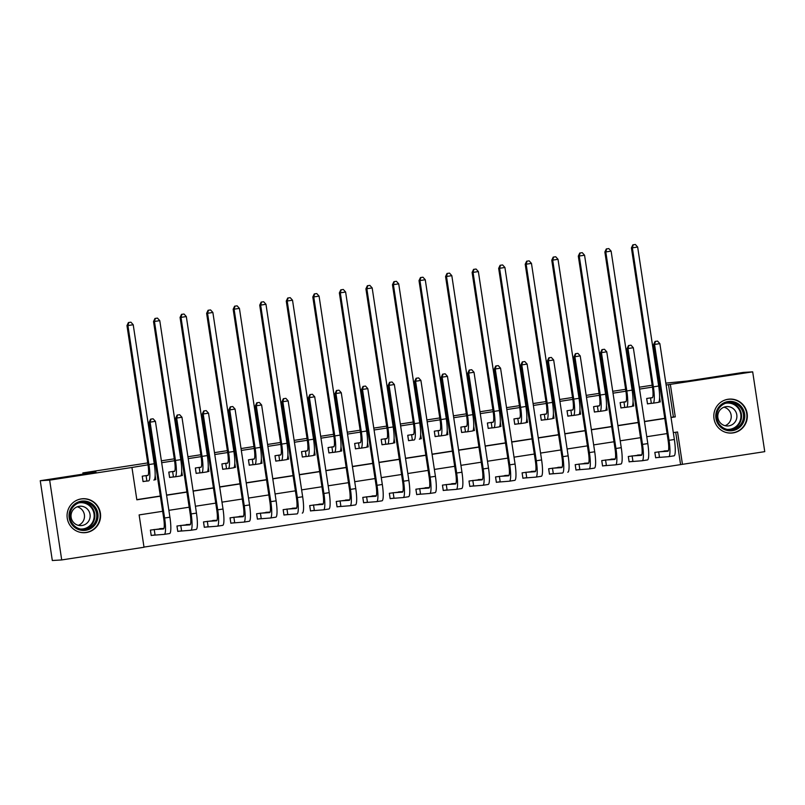 <?xml version="1.0" encoding="UTF-8"?>
<svg xmlns="http://www.w3.org/2000/svg" width="805" height="805" viewBox="0 0 805 805"><rect width="100%" height="100%" fill="white"/><g stroke="black" fill="none" stroke-linecap="round" stroke-linejoin="round"><path stroke-width="1.21" d="M81.285 498.889A17.016 16.764 -93.5 0 1 100.494 513.922A17.016 16.764 -93.5 0 1 84.847 532.689A17.016 16.764 -93.5 0 1 67.157 517.494A17.016 16.764 -93.5 0 1 81.285 498.889M728.032 399.26A17.016 16.764 -93.5 0 1 747.241 414.303A17.016 16.764 -93.5 0 1 731.604 433.07A17.016 16.764 -93.5 0 1 713.904 417.865A17.016 16.764 -93.5 0 1 728.032 399.26M665.826 383.12L687.53 381.007L743.287 372.413L752.685 371.85L764.75 451.645L682.449 464.324L677.558 431.973L673.322 432.627M143.994 547.088L682.449 464.324M162.64 511.296L139.124 514.918L144.015 547.259L61.713 559.938L49.648 480.142L131.95 467.464L136.84 499.814L160.356 496.192M49.648 480.142L40.25 480.716L52.315 560.511L61.713 559.938M680.567 464.435L675.697 432.255M667.637 450.78L654.837 452.4L655.652 457.793L659.114 457.26M641.082 454.875L628.292 456.495L629.108 461.879L632.569 461.346M614.537 458.961L601.738 460.581L602.553 465.974L606.024 465.441M587.982 463.056L575.193 464.666L576.008 470.06L579.469 469.526M561.437 467.142L548.638 468.762L549.453 474.155L552.924 473.622M534.882 471.227L522.093 472.847L522.908 478.24L526.369 477.707M508.337 475.322L495.538 476.942L496.353 482.336L499.825 481.793M481.782 479.408L468.993 481.028L469.808 486.421L473.27 485.888M455.238 483.503L442.438 485.123L443.253 490.507L446.725 489.973M428.683 487.589L415.893 489.209L416.708 494.602L420.17 494.069M402.138 491.684L389.338 493.294L390.153 498.687L393.625 498.154M375.593 495.769L362.793 497.389L363.608 502.783L367.07 502.25M349.038 499.855L336.238 501.475L337.053 506.868L340.525 506.335M322.493 503.95L309.694 505.57L310.509 510.964L313.97 510.42M295.938 508.036L283.139 509.656L283.964 515.049L287.425 514.516M269.393 512.131L256.594 513.751L257.409 519.134L260.87 518.601M242.838 516.216L230.049 517.836L230.864 523.23L234.325 522.697M216.293 520.312L203.494 521.922L204.309 527.315L207.77 526.782M189.739 524.397L176.949 526.017L177.764 531.411L181.226 530.877M163.194 528.483L150.394 530.103L151.209 535.496L154.671 534.963M671.008 417.362L673.393 416.99L668.502 384.639L666.117 385.011M659.879 385.967L658.701 386.148M652.463 387.114L639.562 389.097M633.334 390.053L632.156 390.234M625.918 391.2L613.018 393.182M606.779 394.148L605.602 394.329M599.363 395.285L586.463 397.278M580.234 398.234L579.057 398.415M572.818 399.381L559.918 401.363M553.679 402.329L552.502 402.51M546.263 403.466L533.373 405.458M527.134 406.414L525.957 406.595M519.718 407.561L506.818 409.544M500.579 410.51L499.402 410.691M493.163 411.647L480.273 413.639M474.034 414.595L472.857 414.776M466.618 415.742L453.718 417.725M447.479 418.68L446.302 418.862M440.073 419.828L427.173 421.81M420.935 422.776L419.757 422.957M413.518 423.913L400.618 425.905M394.38 426.861L393.202 427.042M386.974 428.008L374.073 429.991M367.835 430.957L366.657 431.138M360.419 432.094L347.519 434.086M341.28 435.042L340.102 435.223M333.874 436.189L320.974 438.172M314.735 439.138L313.558 439.319M307.319 440.275L294.419 442.267M288.18 443.223L287.003 443.404M280.774 444.37L267.874 446.352M261.635 447.318L260.458 447.5M254.219 448.455L241.319 450.438M235.09 451.404L233.913 451.585M227.674 452.541L214.774 454.533M208.535 455.489L207.358 455.67M201.119 456.636L188.219 458.619M181.99 459.585L180.813 459.766M174.574 460.722L161.674 462.714M155.435 463.67L154.258 463.851M148.019 464.817L131.95 467.464M136.82 499.643L160.326 496.021M166.565 495.065L186.881 491.936M193.12 490.97L213.426 487.84M219.664 486.884L239.981 483.755M246.219 482.789L266.525 479.659M272.764 478.703L293.08 475.574M299.309 474.618L319.625 471.489M325.864 470.523L346.18 467.393M352.409 466.437L372.725 463.308M378.964 462.342L399.28 459.212M405.509 458.256L425.825 455.127M432.064 454.161L452.38 451.031M458.609 450.076L478.925 446.946M485.163 445.99L505.47 442.861M511.708 441.895L532.025 438.765M538.263 437.809L558.569 434.68M564.808 433.714L585.124 430.584M591.363 429.629L611.669 426.499M617.908 425.533L638.224 422.404M644.463 421.448L664.769 418.318M652.513 397.59L646.687 398.485L647.502 403.879L650.963 403.345M659.587 397.579L660.241 401.916L658.732 402.148M625.968 401.675L620.132 402.57L620.947 407.964L624.418 407.431M633.042 401.665L633.696 406.002L632.177 406.233M599.413 405.76L593.587 406.666L594.402 412.049L597.863 411.516M606.487 405.75L607.141 410.087L605.632 410.329M572.868 409.856L567.032 410.751L567.847 416.145L571.319 415.611M579.942 409.846L580.596 414.183L579.077 414.414M546.313 413.941L540.487 414.847L541.302 420.23L544.764 419.697M553.387 413.931L554.041 418.268L552.532 418.499M519.768 418.037L513.932 418.932L514.747 424.326L518.219 423.792M526.842 418.026L527.496 422.363L525.977 422.595M493.213 422.122L487.387 423.017L488.202 428.411L491.664 427.878M500.287 422.112L500.941 426.449L499.432 426.68M466.669 426.217L460.832 427.113L461.647 432.506L465.119 431.973M473.743 426.207L474.397 430.544L472.877 430.776M440.114 430.303L434.287 431.198L435.103 436.592L438.564 436.058M447.188 430.293L447.842 434.63L446.332 434.861M413.569 434.388L407.733 435.294L408.558 440.687L412.019 440.144M420.643 434.378L421.297 438.715L419.777 438.956M387.014 438.484L381.188 439.379L382.003 444.773L385.464 444.239M394.088 438.473L394.752 442.81L393.232 443.042M360.469 442.569L354.643 443.475L355.458 448.858L358.919 448.325M367.543 442.559L368.197 446.896L366.678 447.137M333.914 446.664L328.088 447.56L328.903 452.953L332.364 452.42M340.988 446.654L341.652 450.991L340.133 451.223M307.369 450.75L301.543 451.645L302.358 457.039L305.82 456.505M314.443 450.74L315.097 455.077L313.578 455.308M280.814 454.845L274.988 455.741L275.803 461.134L279.265 460.601M287.888 454.835L288.552 459.172L287.033 459.403M254.269 458.931L248.443 459.826L249.258 465.22L252.72 464.686M261.343 458.92L261.997 463.257L260.488 463.489M227.714 463.016L221.888 463.922L222.703 469.315L226.175 468.782M234.788 463.016L235.452 467.343L233.933 467.584M201.169 467.111L195.343 468.007L196.158 473.4L199.62 472.867M208.243 467.101L208.898 471.438L207.388 471.67M174.625 471.197L168.788 472.102L169.603 477.486L173.075 476.952M181.699 471.187L182.353 475.524L180.833 475.765M148.07 475.292L142.244 476.188L143.059 481.581L146.52 481.048M155.144 475.282L155.798 479.619L154.288 479.85M40.25 480.716L96.006 472.122L82.845 472.917L83.026 474.125M82.845 472.917L147.738 462.925M153.976 461.959L155.154 461.778M161.382 460.822L174.282 458.83M180.521 457.874L181.699 457.693M187.937 456.727L200.837 454.745M207.076 453.779L208.254 453.597M214.482 452.641L227.382 450.649M233.621 449.693L234.798 449.512M241.037 448.546L253.937 446.564M260.176 445.608L261.353 445.427M267.582 444.461L280.482 442.478M286.721 441.512L287.898 441.331M294.137 440.375L307.037 438.383M313.276 437.427L314.453 437.246M320.682 436.28L333.582 434.298M339.821 433.332L340.998 433.15M347.237 432.194L360.137 430.202M366.366 429.246L367.543 429.065M373.782 428.099L386.682 426.117M392.921 425.151L394.098 424.97M400.337 424.014L413.237 422.021M419.465 421.065L420.643 420.884M426.881 419.918L439.782 417.936M446.02 416.98L447.198 416.789M453.436 415.833L466.337 413.851M472.565 412.885L473.743 412.703M479.981 411.747L492.881 409.755M499.12 408.799L500.297 408.618M506.536 407.652L519.436 405.67M525.665 404.704L526.842 404.523M533.081 403.567L545.981 401.574M552.22 400.618L553.397 400.437M559.636 399.471L572.526 397.489M578.765 396.523L579.942 396.342M586.181 395.386L599.081 393.393M605.32 392.438L606.497 392.256M612.736 391.29L625.626 389.308M631.865 388.342L633.042 388.161M639.281 387.205L652.181 385.223M658.42 384.257L659.597 384.076M668.502 384.639L752.685 371.85M671.038 417.533L675.274 416.879L670.374 384.528M166.595 495.236L186.901 492.107M193.14 491.141L213.456 488.011M219.695 487.055L240.001 483.926M246.239 482.97L266.556 479.84M272.794 478.874L293.101 475.745M299.339 474.789L319.655 471.66M325.894 470.694L346.2 467.564M352.439 466.608L372.755 463.479M378.984 462.513L399.3 459.383M405.539 458.427L425.855 455.298M432.084 454.332L452.4 451.213M458.639 450.247L478.955 447.117M485.184 446.161L505.5 443.032M511.739 442.066L532.055 438.936M538.283 437.98L558.6 434.851M564.838 433.885L585.144 430.756M591.383 429.8L611.699 426.67M617.938 425.704L638.244 422.575M644.483 421.619L664.799 418.489M667.083 433.583L646.767 436.713M640.528 437.679L620.222 440.808M613.984 441.764L593.667 444.893M587.429 445.859L567.123 448.989M560.884 449.945L540.568 453.074M534.329 454.04L514.023 457.17M507.784 458.125L487.468 461.255M481.229 462.211L460.923 465.34M454.684 466.306L434.368 469.436M428.139 470.392L407.823 473.521M401.584 474.487L381.268 477.617M375.039 478.573L354.723 481.702M348.485 482.668L328.168 485.797M321.94 486.753L301.623 489.883M295.385 490.839L275.079 493.968M268.84 494.934L248.524 498.064M242.285 499.02L221.979 502.149M215.74 503.115L195.424 506.244M189.185 507.2L168.879 510.33M673.393 416.99L675.274 416.879M658.842 401.997L660.241 401.916M632.287 406.082L633.696 406.002M605.742 410.178L607.141 410.087M579.187 414.263L580.596 414.183M552.643 418.359L554.041 418.268M526.088 422.444L527.496 422.363M499.543 426.539L500.941 426.449M472.988 430.625L474.397 430.544M446.443 434.71L447.842 434.63M419.888 438.805L421.297 438.715M393.343 442.891L394.752 442.81M366.788 446.986L368.197 446.896M340.243 451.072L341.652 450.991M313.688 455.167L315.097 455.077M287.144 459.252L288.552 459.172M260.599 463.338L261.997 463.257M234.044 467.433L235.452 467.343M207.499 471.519L208.898 471.438M180.944 475.614L182.353 475.524M154.399 479.7L155.798 479.619M647.482 403.778L646.707 398.475M650.148 397.952L652.191 397.801A10.908 1.872 -98.8 0 0 652.221 397.801A10.908 1.872 -98.8 0 0 652.432 386.903L631.412 247.91L632.861 244.841L635.366 244.489L632.861 244.841M635.366 244.489L637.661 247.034L632.358 247.849L653.378 386.853A16.362 2.817 81.2 0 1 653.046 403.194A16.362 2.817 81.2 0 1 653.006 403.194L647.512 403.778M637.661 247.034L658.681 386.028A16.362 2.817 81.2 0 1 658.359 402.369A16.362 2.817 81.2 0 1 658.309 402.379L653.086 403.184M633.243 244.821L632.358 247.849L631.412 247.91M650.51 397.901L651.326 403.295M655.642 457.693L654.857 452.4M657.564 341.089L655.059 341.441L657.564 341.089L659.859 343.624L654.546 344.449L669.046 440.315A16.362 2.817 81.2 0 1 668.724 456.656A16.362 2.817 81.2 0 1 668.673 456.656L655.662 457.693M664.115 450.971L668.341 450.74M658.299 451.867L667.858 451.263A10.908 1.872 -98.8 0 0 667.888 451.263A10.908 1.872 -98.8 0 0 668.11 440.365L653.61 344.5L655.059 341.441M659.859 343.624L674.359 439.49A16.362 2.817 81.2 0 1 674.027 455.831A16.362 2.817 81.2 0 1 673.986 455.841L668.764 456.646M655.431 341.411L654.546 344.449L653.61 344.5M658.661 451.826L659.476 457.21M608.811 248.584L606.316 248.926L608.811 248.584L611.116 251.12L605.803 251.935L626.823 390.938A16.362 2.817 81.2 0 1 626.501 407.28A16.362 2.817 81.2 0 1 626.451 407.28L620.957 407.863L620.162 402.57M623.603 402.037L625.636 401.896A10.908 1.872 -98.8 0 0 625.666 401.886A10.908 1.872 -98.8 0 0 625.888 390.999L604.867 251.995L606.316 248.926M611.116 251.12L632.136 390.123A16.362 2.817 81.2 0 1 631.804 406.465A16.362 2.817 81.2 0 1 631.764 406.465L626.542 407.27M606.688 248.906L605.803 251.935L604.867 251.995M623.966 401.997L624.781 407.39M582.267 252.669L579.761 253.022L582.267 252.669L584.561 255.215L579.258 256.03L600.278 395.024A16.362 2.817 81.2 0 1 599.946 411.365L594.412 411.959L593.607 406.656M597.048 406.133L599.091 405.982A10.908 1.872 -98.8 0 0 599.121 405.982A10.908 1.872 -98.8 0 0 599.333 395.084L578.312 256.081L579.761 253.022M584.561 255.215L605.581 394.209A16.362 2.817 81.2 0 1 605.259 410.55A16.362 2.817 81.2 0 1 605.209 410.56L599.987 411.365M599.946 411.365A16.362 2.817 81.2 0 1 599.906 411.375L605.259 410.55M580.143 253.001L579.258 256.03L578.312 256.081M597.411 406.082L598.226 411.476M567.837 416.044L567.062 410.751M570.504 410.218L572.536 410.067A10.908 1.872 -98.8 0 0 572.566 410.067A10.908 1.872 -98.8 0 0 572.788 399.179L551.767 260.176L553.216 257.107L555.712 256.755L553.216 257.107M555.712 256.755L558.016 259.301L552.703 260.116L573.724 399.119A16.362 2.817 81.2 0 1 573.402 415.461A16.362 2.817 81.2 0 1 573.351 415.461L567.857 416.044M558.016 259.301L579.037 398.304A16.362 2.817 81.2 0 1 578.704 414.645A16.362 2.817 81.2 0 1 578.664 414.645L573.442 415.45M553.588 257.087L552.703 260.116L551.767 260.176M570.866 410.178L571.681 415.561M631.009 345.174L628.514 345.526L631.009 345.174L633.314 347.72L628.001 348.535L642.501 444.4A16.362 2.817 81.2 0 1 642.169 460.742A16.362 2.817 81.2 0 1 642.128 460.752L629.118 461.778L628.313 456.485M637.57 455.056L641.796 454.825M631.754 455.952L641.313 455.358A10.908 1.872 -98.8 0 0 641.344 455.348A10.908 1.872 -98.8 0 0 641.555 444.461L627.055 348.595L628.514 345.526M633.314 347.72L647.804 443.585A16.362 2.817 81.2 0 1 647.482 459.927A16.362 2.817 81.2 0 1 647.431 459.927L642.209 460.732M628.886 345.506L628.001 348.535L627.055 348.595M632.116 455.912L632.931 461.305M604.464 349.269L601.959 349.622L604.464 349.269L606.759 351.805L601.446 352.63L615.946 448.496A16.362 2.817 81.2 0 1 615.624 464.837A16.362 2.817 81.2 0 1 615.573 464.837L602.563 465.874L601.768 460.581M611.015 459.152L615.241 458.92M605.199 460.047L614.758 459.444A10.908 1.872 -98.8 0 0 614.789 459.444A10.908 1.872 -98.8 0 0 615.01 448.546L600.51 352.681L601.959 349.622M606.759 351.805L621.259 447.671A16.362 2.817 81.2 0 1 620.927 464.012A16.362 2.817 81.2 0 1 620.886 464.022L615.664 464.827M602.341 349.591L601.446 352.63L600.51 352.681M605.571 459.997L606.386 465.391M575.988 469.959L575.213 464.666M577.91 353.355L575.414 353.707L577.91 353.355L580.214 355.901L574.901 356.716L589.401 452.581A16.362 2.817 81.2 0 1 589.069 468.923A16.362 2.817 81.2 0 1 589.029 468.923L576.018 469.959M584.47 463.237L588.697 463.006M578.654 464.133L588.213 463.539A10.908 1.872 -98.8 0 0 588.244 463.529A10.908 1.872 -98.8 0 0 588.455 452.641L573.965 356.776L575.414 353.707M580.214 355.901L594.704 451.766A16.362 2.817 81.2 0 1 594.382 468.108A16.362 2.817 81.2 0 1 594.332 468.108L589.109 468.913M575.786 353.687L574.901 356.716L573.965 356.776M579.016 464.093L579.831 469.486M541.282 420.14L540.507 414.837M543.949 414.303L545.991 414.162A10.908 1.872 -98.8 0 0 546.021 414.162A10.908 1.872 -98.8 0 0 546.233 403.265L525.212 264.261L526.661 261.202L529.167 260.85L526.661 261.202M529.167 260.85L531.461 263.386L526.158 264.211L547.179 403.204A16.362 2.817 81.2 0 1 546.847 419.546A16.362 2.817 81.2 0 1 546.806 419.556L541.312 420.13M531.461 263.386L552.482 402.389A16.362 2.817 81.2 0 1 552.16 418.731A16.362 2.817 81.2 0 1 552.109 418.731L546.897 419.536M527.044 261.172L526.158 264.211L525.212 264.261M544.311 414.263L545.126 419.657M551.365 357.45L548.859 357.792L551.365 357.45L553.659 359.986L548.346 360.801L562.846 456.666A16.362 2.817 81.2 0 1 562.524 473.008A16.362 2.817 81.2 0 1 562.474 473.018L549.463 474.054L548.668 468.752M557.915 467.333L562.152 467.101M552.109 468.228L561.659 467.625A10.908 1.872 -98.8 0 0 561.689 467.625A10.908 1.872 -98.8 0 0 561.91 456.727L547.41 360.861L548.859 357.792M553.659 359.986L568.159 455.851A16.362 2.817 81.2 0 1 567.827 472.193A16.362 2.817 81.2 0 1 567.787 472.203L567.827 472.193M549.241 357.772L548.346 360.801L547.41 360.861M552.471 468.178L553.287 473.571M716.752 410.731A14.721 14.5 -93.5 0 1 735.539 402.389A14.721 14.5 -93.5 0 1 743.79 421.468A14.721 14.5 -93.5 0 1 725.013 429.81A14.721 14.5 -93.5 0 1 716.752 410.731M742.602 421.085A13.635 13.433 86.5 0 0 729.26 402.5A13.635 13.433 86.5 0 0 717.567 411.144A13.635 13.433 86.5 0 0 730.91 429.719A13.635 13.433 86.5 0 0 742.602 421.085M723.957 407.189A9.71 9.559 -93.5 0 1 725.074 425.704M736.253 419.818A9.71 9.559 86.5 0 0 726.754 406.585A9.71 9.559 86.5 0 0 718.432 412.744A9.71 9.559 86.5 0 0 727.921 425.966A9.71 9.559 86.5 0 0 736.253 419.818M725.436 432.265A16.905 16.653 86.5 0 0 745.792 422.263A16.905 16.653 86.5 0 0 723.524 400.638M85.722 530.284A14.721 14.5 -93.5 0 1 69.19 517.937A14.721 14.5 -93.5 0 1 81.325 501.173A14.721 14.5 -93.5 0 1 97.858 513.52A14.721 14.5 -93.5 0 1 85.722 530.284M81.295 502.26A13.635 13.433 86.5 0 0 69.985 517.162A13.635 13.433 86.5 0 0 85.37 529.217A13.635 13.433 86.5 0 0 96.691 514.304A13.635 13.433 86.5 0 0 81.295 502.26M79.142 506.305A9.71 9.559 86.5 0 0 71.082 516.921A9.71 9.559 86.5 0 0 82.04 525.504A9.71 9.559 86.5 0 0 90.1 514.888A9.71 9.559 86.5 0 0 79.142 506.305M78.679 531.894A16.905 16.653 86.5 0 0 100.082 513.952A16.905 16.653 86.5 0 0 76.767 500.257M77.21 506.818A9.71 9.559 -93.5 0 1 78.327 525.333M502.612 264.936L500.116 265.288L502.612 264.936L504.916 267.481L499.603 268.296L520.624 407.3A16.362 2.817 81.2 0 1 520.302 423.641A16.362 2.817 81.2 0 1 520.251 423.641L514.757 424.225L513.962 418.932M517.404 418.399L519.436 418.248A10.908 1.872 -98.8 0 0 519.467 418.248A10.908 1.872 -98.8 0 0 519.688 407.35L498.667 268.357L500.116 265.288M504.916 267.481L525.937 406.475A16.362 2.817 81.2 0 1 525.605 422.816A16.362 2.817 81.2 0 1 525.564 422.826L520.342 423.631M500.489 265.268L499.603 268.296L498.667 268.357M517.766 418.348L518.581 423.742M488.182 428.31L487.407 423.017M490.849 422.484L492.891 422.343A10.908 1.872 -98.8 0 0 492.922 422.333A10.908 1.872 -98.8 0 0 493.133 411.446L472.112 272.442L473.561 269.383L476.067 269.031L473.561 269.383M476.067 269.031L478.361 271.567L473.058 272.392L494.079 411.385A16.362 2.817 81.2 0 1 493.747 427.727A16.362 2.817 81.2 0 1 493.707 427.737L488.212 428.31M478.361 271.567L499.392 410.57A16.362 2.817 81.2 0 1 499.06 426.912A16.362 2.817 81.2 0 1 499.009 426.912L493.797 427.717M473.944 269.353L473.058 272.392L472.112 272.442M491.211 422.444L492.026 427.837M461.637 432.406L460.863 427.103M464.304 426.58L466.337 426.429A10.908 1.872 -98.8 0 0 466.367 426.429A10.908 1.872 -98.8 0 0 466.588 415.531L445.568 276.538L447.017 273.469L449.512 273.116L447.017 273.469M449.512 273.116L451.816 275.662L446.503 276.477L467.524 415.481A16.362 2.817 81.2 0 1 467.202 431.822A16.362 2.817 81.2 0 1 467.152 431.822L461.657 432.406M451.816 275.662L472.837 414.656A16.362 2.817 81.2 0 1 472.505 430.997A16.362 2.817 81.2 0 1 472.465 431.007L467.242 431.812M447.389 273.448L446.503 276.477L445.568 276.538M464.666 426.529L465.481 431.923M422.967 277.212L420.472 277.554L422.967 277.212L425.261 279.748L419.958 280.563L440.979 419.566A16.362 2.817 81.2 0 1 440.647 435.908A16.362 2.817 81.2 0 1 440.607 435.908L435.113 436.491L434.308 431.198M437.749 430.665L439.792 430.524A10.908 1.872 -98.8 0 0 439.822 430.514A10.908 1.872 -98.8 0 0 440.033 419.626L419.013 280.623L420.472 277.554M425.261 279.748L446.292 418.751A16.362 2.817 81.2 0 1 445.96 435.092A16.362 2.817 81.2 0 1 445.92 435.092L440.697 435.897M420.844 277.534L419.958 280.563L419.013 280.623M438.111 430.625L438.926 436.018M396.422 281.297L393.917 281.649L396.422 281.297L398.717 283.843L393.404 284.658L414.424 423.661A16.362 2.817 81.2 0 1 414.102 439.993A16.362 2.817 81.2 0 1 414.052 440.003L408.558 440.587L407.763 435.284M411.204 434.76L413.237 434.609A10.908 1.872 -98.8 0 0 413.267 434.609A10.908 1.872 -98.8 0 0 413.488 423.712L392.468 284.718L393.917 281.649M398.717 283.843L419.737 422.836A16.362 2.817 81.2 0 1 419.405 439.178A16.362 2.817 81.2 0 1 419.365 439.188L419.405 439.178M394.289 281.629L393.404 284.658L392.468 284.718M411.566 434.71L412.381 440.104M524.81 361.536L522.314 361.888L524.81 361.536L527.114 364.081L521.801 364.896L536.301 460.762A16.362 2.817 81.2 0 1 535.969 477.103A16.362 2.817 81.2 0 1 535.929 477.103L522.918 478.14L522.113 472.847M531.37 471.418L535.597 471.187M525.554 472.314L535.114 471.71A10.908 1.872 -98.8 0 0 535.144 471.71A10.908 1.872 -98.8 0 0 535.355 460.822L520.865 364.957L522.314 361.888M527.114 364.081L541.604 459.947A16.362 2.817 81.2 0 1 541.282 476.288A16.362 2.817 81.2 0 1 541.232 476.288L536.019 477.093M522.687 361.868L521.801 364.896L520.865 364.957M525.917 472.273L526.732 477.667M496.343 482.235L495.568 476.932M498.265 365.621L495.759 365.973L498.265 365.621L500.559 368.167L495.246 368.982L509.746 464.847A16.362 2.817 81.2 0 1 509.424 481.189A16.362 2.817 81.2 0 1 509.374 481.199L496.363 482.235M504.816 475.514L509.052 475.282M499.009 476.409L508.559 475.805A10.908 1.872 -98.8 0 0 508.589 475.805A10.908 1.872 -98.8 0 0 508.81 464.908L494.31 369.042L495.759 365.973M500.559 368.167L515.059 464.032A16.362 2.817 81.2 0 1 514.727 480.374A16.362 2.817 81.2 0 1 514.687 480.374L509.464 481.179M496.142 365.953L495.246 368.982L494.31 369.042M499.372 476.359L500.187 481.752M469.788 486.321L469.013 481.028M471.71 369.716L469.214 370.069L471.71 369.716L474.014 372.252L468.701 373.077L483.201 468.943A16.362 2.817 81.2 0 1 482.869 485.284L469.818 486.321M478.271 479.599L482.497 479.367M472.454 480.494L482.014 479.891A10.908 1.872 -98.8 0 0 482.044 479.891A10.908 1.872 -98.8 0 0 482.255 468.993L467.765 373.128L469.214 370.069M474.014 372.252L488.514 468.118A16.362 2.817 81.2 0 1 488.182 484.459A16.362 2.817 81.2 0 1 488.132 484.469L482.92 485.274M482.869 485.284A16.362 2.817 81.2 0 1 482.829 485.284L488.182 484.459M469.587 370.038L468.701 373.077L467.765 373.128M472.817 480.454L473.632 485.838M445.165 373.802L442.659 374.154L445.165 373.802L447.459 376.348L442.156 377.163L456.646 473.028A16.362 2.817 81.2 0 1 456.324 489.37A16.362 2.817 81.2 0 1 456.274 489.38L443.263 490.406L442.468 485.113M451.716 483.684L455.952 483.453M445.91 484.59L455.459 483.986A10.908 1.872 -98.8 0 0 455.489 483.976A10.908 1.872 -98.8 0 0 455.711 473.088L441.21 377.223L442.659 374.154M447.459 376.348L461.959 472.213A16.362 2.817 81.2 0 1 461.627 488.555A16.362 2.817 81.2 0 1 461.587 488.555L456.365 489.36M443.042 374.134L442.156 377.163L441.21 377.223M446.272 484.54L447.087 489.933M416.688 494.501L415.913 489.209M418.61 377.897L416.115 378.249L418.61 377.897L420.914 380.433L415.601 381.258L430.101 477.124A16.362 2.817 81.2 0 1 429.769 493.465A16.362 2.817 81.2 0 1 429.729 493.465L416.718 494.501M425.171 487.78L429.397 487.548M419.355 488.675L428.914 488.072A10.908 1.872 -98.8 0 0 428.944 488.072A10.908 1.872 -98.8 0 0 429.156 477.174L414.666 381.308L416.115 378.249M420.914 380.433L435.414 476.298A16.362 2.817 81.2 0 1 435.082 492.64A16.362 2.817 81.2 0 1 435.042 492.65L429.82 493.455M416.487 378.219L415.601 381.258L414.666 381.308M419.717 488.625L420.532 494.018M381.993 444.672L381.208 439.379M384.649 438.846L386.692 438.705A10.908 1.872 -98.8 0 0 386.722 438.695A10.908 1.872 -98.8 0 0 386.943 427.807L365.913 288.804L367.372 285.735L369.867 285.383L367.372 285.735M369.867 285.383L372.172 287.928L366.859 288.743L387.879 427.747A16.362 2.817 81.2 0 1 387.547 444.088A16.362 2.817 81.2 0 1 387.507 444.088L382.013 444.672M372.172 287.928L393.192 426.932A16.362 2.817 81.2 0 1 392.86 443.273A16.362 2.817 81.2 0 1 392.82 443.273L387.597 444.078M367.744 285.715L366.859 288.743L365.913 288.804M385.011 438.805L385.826 444.189M390.143 498.587L389.368 493.294M392.065 381.983L389.56 382.335L392.065 381.983L394.359 384.528L389.057 385.343L403.547 481.209A16.362 2.817 81.2 0 1 403.225 497.55A16.362 2.817 81.2 0 1 403.174 497.55L390.163 498.587M398.626 491.865L402.852 491.634M392.81 492.761L402.359 492.167A10.908 1.872 -98.8 0 0 402.389 492.157A10.908 1.872 -98.8 0 0 402.611 481.269L388.111 385.404L389.56 382.335M394.359 384.528L408.86 480.394A16.362 2.817 81.2 0 1 408.527 496.735A16.362 2.817 81.2 0 1 408.487 496.735L403.265 497.54M389.942 382.315L389.057 385.343L388.111 385.404M393.172 492.72L393.987 498.114M355.438 448.767L354.663 443.464M358.104 442.941L360.137 442.79A10.908 1.872 -98.8 0 0 360.167 442.79A10.908 1.872 -98.8 0 0 360.388 431.893L339.368 292.889L340.817 289.83L343.322 289.478L340.817 289.83M343.322 289.478L345.617 292.014L340.304 292.839L361.324 431.832A16.362 2.817 81.2 0 1 361.002 448.174A16.362 2.817 81.2 0 1 360.952 448.184L355.468 448.757M345.617 292.014L366.637 431.017A16.362 2.817 81.2 0 1 366.315 447.359A16.362 2.817 81.2 0 1 366.265 447.359L361.043 448.164M341.189 289.8L340.304 292.839L339.368 292.889M358.467 442.891L359.282 448.284M365.51 386.078L363.015 386.42L365.51 386.078L367.815 388.614L362.502 389.429L377.002 485.304A16.362 2.817 81.2 0 1 376.67 501.636A16.362 2.817 81.2 0 1 376.629 501.646L363.619 502.682L362.814 497.379M372.071 495.961L376.297 495.729M366.255 496.856L375.814 496.252A10.908 1.872 -98.8 0 0 375.844 496.252A10.908 1.872 -98.8 0 0 376.066 485.355L361.566 389.489L363.015 386.42M367.815 388.614L382.315 484.479A16.362 2.817 81.2 0 1 381.983 500.821A16.362 2.817 81.2 0 1 381.942 500.831L376.72 501.636M363.387 386.4L362.502 389.429L361.566 389.489M366.617 496.806L367.432 502.199M316.768 293.563L314.272 293.916L316.768 293.563L319.072 296.109L313.759 296.924L334.779 435.928A16.362 2.817 81.2 0 1 334.447 452.269L328.913 452.853L328.108 447.56M331.549 447.027L333.592 446.876A10.908 1.872 -98.8 0 0 333.622 446.876A10.908 1.872 -98.8 0 0 333.844 435.978L312.813 296.985L314.272 293.916M319.072 296.109L340.092 435.113A16.362 2.817 81.2 0 1 339.76 451.444A16.362 2.817 81.2 0 1 339.72 451.454L334.498 452.259M334.447 452.269A16.362 2.817 81.2 0 1 334.407 452.269L339.76 451.444M314.644 293.895L313.759 296.924L312.813 296.985M331.912 446.976L332.727 452.37M338.965 390.163L336.46 390.516L338.965 390.163L341.26 392.709L335.957 393.524L350.447 489.39A16.362 2.817 81.2 0 1 350.125 505.731A16.362 2.817 81.2 0 1 350.074 505.731L337.064 506.768L336.269 501.475M345.526 500.046L349.752 499.814M339.71 500.941L349.259 500.348A10.908 1.872 -98.8 0 0 349.29 500.338A10.908 1.872 -98.8 0 0 349.511 489.45L335.011 393.585L336.46 390.516M341.26 392.709L355.76 488.575A16.362 2.817 81.2 0 1 355.438 504.916A16.362 2.817 81.2 0 1 355.387 504.916L350.165 505.721M336.842 390.495L335.957 393.524L335.011 393.585M340.072 500.901L340.887 506.295M302.338 456.938L301.563 451.645M305.004 451.112L307.037 450.971A10.908 1.872 -98.8 0 0 307.067 450.961A10.908 1.872 -98.8 0 0 307.289 440.073L286.268 301.07L287.717 298.011L290.223 297.659L287.717 298.011M290.223 297.659L292.517 300.195L287.204 301.02L308.235 440.013A16.362 2.817 81.2 0 1 307.902 456.355A16.362 2.817 81.2 0 1 307.852 456.365L302.368 456.938M292.517 300.195L313.537 439.198A16.362 2.817 81.2 0 1 313.215 455.539A16.362 2.817 81.2 0 1 313.165 455.539L307.943 456.344M288.099 297.981L287.204 301.02L286.268 301.07M305.367 451.072L306.182 456.465M310.489 510.863L309.714 505.56M312.41 394.259L309.915 394.601L312.41 394.259L314.715 396.795L309.402 397.61L323.902 493.475A16.362 2.817 81.2 0 1 323.57 509.817A16.362 2.817 81.2 0 1 323.529 509.827L310.519 510.863M318.971 504.141L323.197 503.91M313.155 505.037L322.714 504.433A10.908 1.872 -98.8 0 0 322.745 504.433A10.908 1.872 -98.8 0 0 322.966 493.535L308.466 397.67L309.915 394.601M314.715 396.795L329.215 492.66A16.362 2.817 81.2 0 1 328.883 509.002A16.362 2.817 81.2 0 1 328.843 509.002L323.62 509.807M310.287 394.581L309.402 397.61L308.466 397.67M313.517 504.987L314.332 510.38M263.668 301.744L261.172 302.096L263.668 301.744L265.972 304.29L260.659 305.105L281.68 444.108A16.362 2.817 81.2 0 1 281.348 460.45A16.362 2.817 81.2 0 1 281.307 460.45L275.813 461.034L275.008 455.741M278.45 455.207L280.492 455.056A10.908 1.872 -98.8 0 0 280.522 455.056A10.908 1.872 -98.8 0 0 280.744 444.159L259.723 305.165L261.172 302.096M265.972 304.29L286.993 443.283A16.362 2.817 81.2 0 1 286.661 459.625A16.362 2.817 81.2 0 1 286.62 459.635L281.398 460.44M261.545 302.076L260.659 305.105L259.723 305.165M278.812 455.157L279.637 460.551M285.866 398.344L283.36 398.696L285.866 398.344L288.16 400.89L282.857 401.705L297.357 497.571A16.362 2.817 81.2 0 1 297.025 513.912A16.362 2.817 81.2 0 1 296.975 513.912L283.964 514.948L283.169 509.656M292.426 508.227L296.653 507.995M286.61 509.122L296.16 508.519A10.908 1.872 -98.8 0 0 296.19 508.519A10.908 1.872 -98.8 0 0 296.411 497.621L281.911 401.755L283.36 398.696M288.16 400.89L302.66 496.755A16.362 2.817 81.2 0 1 302.338 513.087A16.362 2.817 81.2 0 1 302.288 513.097L302.338 513.087M283.742 398.666L282.857 401.705L281.911 401.755M286.972 509.082L287.788 514.465M237.123 305.84L234.617 306.182L237.123 305.84L239.417 308.375L234.104 309.19L255.135 448.194A16.362 2.817 81.2 0 1 254.803 464.535A16.362 2.817 81.2 0 1 254.752 464.545L249.268 465.119L248.463 459.826M251.905 459.293L253.937 459.152A10.908 1.872 -98.8 0 0 253.967 459.142A10.908 1.872 -98.8 0 0 254.189 448.254L233.168 309.251L234.617 306.182M239.417 308.375L260.438 447.379A16.362 2.817 81.2 0 1 260.116 463.72A16.362 2.817 81.2 0 1 260.065 463.72L254.843 464.525M235 306.162L234.104 309.19L233.168 309.251M252.267 459.252L253.082 464.646M259.311 402.43L256.815 402.782L259.311 402.43L261.615 404.975L256.302 405.79L270.802 501.656A16.362 2.817 81.2 0 1 270.47 517.997A16.362 2.817 81.2 0 1 270.43 518.007L257.419 519.034L256.614 513.741M265.871 512.322L270.098 512.081M260.055 513.218L269.615 512.614A10.908 1.872 -98.8 0 0 269.645 512.614A10.908 1.872 -98.8 0 0 269.866 501.716L255.366 405.851L256.815 402.782M261.615 404.975L276.115 500.841A16.362 2.817 81.2 0 1 275.783 517.182A16.362 2.817 81.2 0 1 275.743 517.182L270.52 517.987M257.187 402.762L256.302 405.79L255.366 405.851M260.418 513.167L261.233 518.561M222.693 469.214L221.918 463.911M225.35 463.388L227.392 463.237A10.908 1.872 -98.8 0 0 227.423 463.237A10.908 1.872 -98.8 0 0 227.644 452.34L206.623 313.346L208.072 310.277L210.568 309.925L208.072 310.277M210.568 309.925L212.872 312.471L207.559 313.286L228.58 452.289A16.362 2.817 81.2 0 1 228.248 468.621A16.362 2.817 81.2 0 1 228.207 468.631L222.713 469.214M212.872 312.471L233.893 451.464A16.362 2.817 81.2 0 1 233.561 467.806A16.362 2.817 81.2 0 1 233.52 467.816L228.298 468.621M208.445 310.257L207.559 313.286L206.623 313.346M225.722 463.338L226.537 468.731M196.138 473.3L195.363 468.007M198.805 467.474L200.848 467.333A10.908 1.872 -98.8 0 0 200.868 467.323A10.908 1.872 -98.8 0 0 201.089 456.435L180.068 317.432L181.517 314.363L184.023 314.02L181.517 314.363M184.023 314.02L186.317 316.556L181.004 317.371L202.035 456.375A16.362 2.817 81.2 0 1 201.703 472.716A16.362 2.817 81.2 0 1 201.663 472.716L196.168 473.3M186.317 316.556L207.338 455.56A16.362 2.817 81.2 0 1 207.016 471.901A16.362 2.817 81.2 0 1 206.966 471.901L201.743 472.706M181.9 314.342L181.004 317.371L180.068 317.432M199.167 467.433L199.982 472.817M169.593 477.395L168.819 472.092M172.26 471.569L174.293 471.418A10.908 1.872 -98.8 0 0 174.323 471.418A10.908 1.872 -98.8 0 0 174.544 460.52L153.524 321.517L154.973 318.458L157.468 318.106L154.973 318.458M157.468 318.106L159.772 320.642L154.459 321.467L175.48 460.46A16.362 2.817 81.2 0 1 175.158 476.802A16.362 2.817 81.2 0 1 175.108 476.812L169.614 477.385M159.772 320.642L180.793 459.645A16.362 2.817 81.2 0 1 180.461 475.986A16.362 2.817 81.2 0 1 180.421 475.997L175.198 476.791M155.345 318.428L154.459 321.467L153.524 321.517M172.622 471.519L173.437 476.912M143.038 481.481L142.264 476.188M145.705 475.654L147.748 475.503A10.908 1.872 -98.8 0 0 147.778 475.503A10.908 1.872 -98.8 0 0 147.989 464.606L126.969 325.612L128.418 322.543L130.923 322.191L128.418 322.543M130.923 322.191L133.217 324.737L127.915 325.552L148.935 464.555A16.362 2.817 81.2 0 1 148.603 480.897A16.362 2.817 81.2 0 1 148.563 480.897L143.069 481.481M133.217 324.737L154.238 463.74A16.362 2.817 81.2 0 1 153.916 480.072A16.362 2.817 81.2 0 1 153.866 480.082L153.916 480.072M128.8 322.523L127.915 325.552L126.969 325.612M146.067 475.604L146.882 480.998M230.844 523.129L230.069 517.836M232.766 406.525L230.27 406.877L232.766 406.525L235.06 409.061L229.757 409.886L244.257 505.751A16.362 2.817 81.2 0 1 243.925 522.093A16.362 2.817 81.2 0 1 243.885 522.093L230.874 523.129M239.327 516.408L243.553 516.176M233.51 517.303L243.06 516.699A10.908 1.872 -98.8 0 0 243.09 516.699A10.908 1.872 -98.8 0 0 243.311 505.802L228.811 409.936L230.27 406.877M235.06 409.061L249.56 504.926A16.362 2.817 81.2 0 1 249.238 521.268A16.362 2.817 81.2 0 1 249.188 521.278L243.965 522.083M230.643 406.847L229.757 409.886L228.811 409.936M233.873 517.253L234.688 522.646M206.211 410.61L203.715 410.963L206.211 410.61L208.515 413.156L203.202 413.971L217.702 509.837A16.362 2.817 81.2 0 1 217.37 526.178L204.319 527.215L203.514 521.922M212.772 520.493L216.998 520.261M206.955 521.388L216.515 520.795A10.908 1.872 -98.8 0 0 216.545 520.785A10.908 1.872 -98.8 0 0 216.766 509.897L202.266 414.032L203.715 410.963M208.515 413.156L223.015 509.022A16.362 2.817 81.2 0 1 222.683 525.363A16.362 2.817 81.2 0 1 222.643 525.363L217.42 526.168M217.37 526.178A16.362 2.817 81.2 0 1 217.33 526.188L222.683 525.363M204.088 410.942L203.202 413.971L202.266 414.032M207.318 521.348L208.133 526.742M179.666 414.706L177.17 415.048L179.666 414.706L181.96 417.242L176.657 418.067L191.157 513.932A16.362 2.817 81.2 0 1 190.825 530.264A16.362 2.817 81.2 0 1 190.785 530.274L177.774 531.31L176.969 526.017M186.227 524.588L190.453 524.357M180.411 525.484L189.97 524.88A10.908 1.872 -98.8 0 0 189.99 524.88A10.908 1.872 -98.8 0 0 190.211 513.982L175.711 418.117L177.17 415.048M181.96 417.242L196.46 513.107A16.362 2.817 81.2 0 1 196.138 529.448A16.362 2.817 81.2 0 1 196.088 529.459L190.866 530.264M177.543 415.028L176.657 418.067L175.711 418.117M180.773 525.434L181.588 530.827M151.199 535.395L150.414 530.103M153.121 418.791L150.616 419.143L153.121 418.791L155.415 421.337L150.102 422.152L164.602 518.018A16.362 2.817 81.2 0 1 164.28 534.359A16.362 2.817 81.2 0 1 164.23 534.359L151.219 535.395M159.672 528.674L163.898 528.442M153.856 529.569L163.415 528.976A10.908 1.872 -98.8 0 0 163.445 528.966A10.908 1.872 -98.8 0 0 163.667 518.078L149.167 422.212L150.616 419.143M155.415 421.337L169.915 517.202A16.362 2.817 81.2 0 1 169.583 533.544A16.362 2.817 81.2 0 1 169.543 533.544L164.321 534.349M150.988 419.123L150.102 422.152L149.167 422.212M154.218 529.529L155.043 534.923M658.681 386.028L653.378 386.853M674.359 439.49L669.046 440.315M632.136 390.123L626.823 390.938M605.581 394.209L600.278 395.024M579.037 398.304L573.724 399.119M647.804 443.585L642.501 444.4M621.259 447.671L615.946 448.496M594.704 451.766L589.401 452.581M552.482 402.389L547.179 403.204M568.159 455.851L562.846 456.666M728.284 402.601A13.635 13.433 -93.5 0 1 740.64 421.196A13.635 13.433 -93.5 0 1 729.924 429.739M727.096 429.397A13.192 12.991 86.5 0 0 737.933 407.833A13.192 12.991 86.5 0 0 725.516 403.285M81.536 502.219A13.635 13.433 -93.5 0 1 83.418 529.338A13.635 13.433 -93.5 0 1 83.177 529.368M80.349 529.026A13.192 12.991 86.5 0 0 94.034 513.892A13.192 12.991 86.5 0 0 78.769 502.904M525.937 406.475L520.624 407.3M499.392 410.57L494.079 411.385M472.837 414.656L467.524 415.481M446.292 418.751L440.979 419.566M419.737 422.836L414.424 423.661M541.604 459.947L536.301 460.762M515.059 464.032L509.746 464.847M488.514 468.118L483.201 468.943M461.959 472.213L456.646 473.028M435.414 476.298L430.101 477.124M393.192 426.932L387.879 427.747M408.86 480.394L403.547 481.209M366.637 431.017L361.324 431.832M382.315 484.479L377.002 485.304M340.092 435.113L334.779 435.928M355.76 488.575L350.447 489.39M313.537 439.198L308.235 440.013M329.215 492.66L323.902 493.475M286.993 443.283L281.68 444.108M302.66 496.755L297.357 497.571M260.438 447.379L255.135 448.194M276.115 500.841L270.802 501.656M233.893 451.464L228.58 452.289M207.338 455.56L202.035 456.375M180.793 459.645L175.48 460.46M154.238 463.74L148.935 464.555M249.56 504.926L244.257 505.751M223.015 509.022L217.702 509.837M196.46 513.107L191.157 513.932M169.915 517.202L164.602 518.018M658.359 402.369L653.046 403.194M674.027 455.831L668.724 456.656M631.804 406.465L626.501 407.28M578.704 414.645L573.402 415.461M647.482 459.927L642.169 460.742M620.927 464.012L615.624 464.837M594.382 468.108L589.069 468.923M552.16 418.731L546.847 419.546M731.292 432.979L729.702 433.07M729.25 399.22L727.66 399.32M82.502 498.848L80.913 498.949M84.545 532.598L82.955 532.699M525.605 422.816L520.302 423.641M499.06 426.912L493.747 427.727M472.505 430.997L467.202 431.822M445.96 435.092L440.647 435.908M541.282 476.288L535.969 477.103M514.727 480.374L509.424 481.189M461.627 488.555L456.324 489.37M435.082 492.64L429.769 493.465M392.86 443.273L387.547 444.088M408.527 496.735L403.225 497.55M366.315 447.359L361.002 448.174M381.983 500.821L376.67 501.636M355.438 504.916L350.125 505.731M313.215 455.539L307.902 456.355M328.883 509.002L323.57 509.817M286.661 459.625L281.348 460.45M260.116 463.72L254.803 464.535M275.783 517.182L270.47 517.997M233.561 467.806L228.248 468.621M207.016 471.901L201.703 472.716M180.461 475.986L175.158 476.802M249.238 521.268L243.925 522.093M196.138 529.448L190.825 530.264M169.583 533.544L164.28 534.359"/></g></svg>
